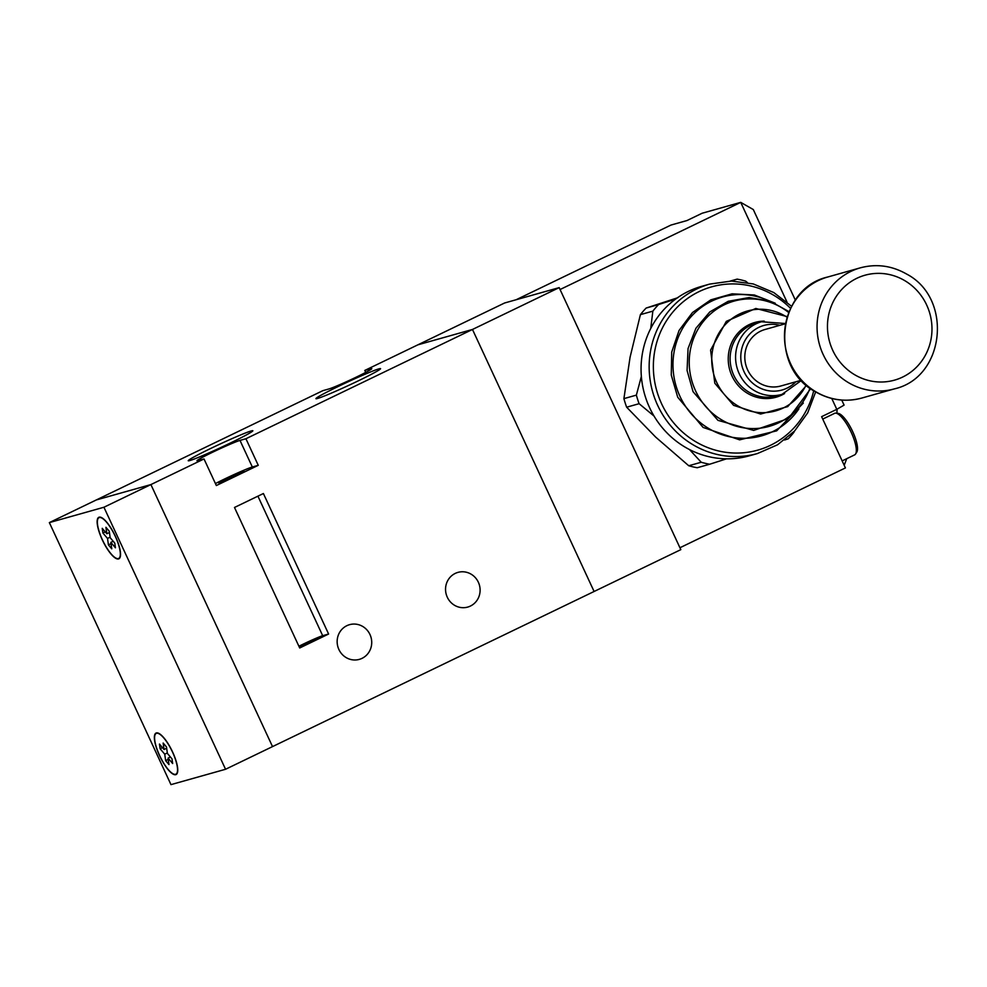 <?xml version="1.0" encoding="UTF-8"?>
<svg xmlns="http://www.w3.org/2000/svg" width="987" height="987" viewBox="0 0 987 987"><rect width="100%" height="100%" fill="white"/><g stroke="black" fill="none" stroke-linecap="round" stroke-linejoin="round"><path stroke-width="1.48" d="M559.185 287.624L504.616 302.984L417.896 344.821L472.477 329.461L559.185 287.624L680.82 549.648L594.1 591.484L472.477 329.461L417.896 344.821L364.783 370.433L365.696 372.407M369.977 634.53A18.025 17.223 -105.7 0 1 359.317 659.378A18.025 17.223 -105.7 0 1 338.899 649.52A18.025 17.223 -105.7 0 1 349.558 624.672A18.025 17.223 -105.7 0 1 369.977 634.53M478.362 582.244A18.025 17.223 -105.7 0 1 467.715 607.079A18.025 17.223 -105.7 0 1 447.296 597.234A18.025 17.223 -105.7 0 1 457.943 572.386A18.025 17.223 -105.7 0 1 478.362 582.244M225.554 769.268L103.931 507.244L204.013 458.955L216.35 485.542L258.261 465.321L245.923 438.746L472.477 329.461L594.1 591.484L272.523 746.604L150.9 484.58L96.319 499.94L49.35 522.604L170.973 784.628L225.554 769.268L272.523 746.604L150.9 484.58L96.319 499.94L322.872 390.655L328.807 388.989A24.317 1.197 -24.9 0 0 356.64 376.948A24.317 1.197 -24.9 0 0 371.803 368.644A24.317 1.197 -24.9 0 0 370.717 368.768L364.783 370.433M338.159 386.497A35.631 1.752 -24.9 0 0 315.926 398.662A35.631 1.752 -24.9 0 0 358.33 380.822A35.631 1.752 -24.9 0 0 380.563 368.657A35.631 1.752 -24.9 0 0 338.159 386.497M210.465 448.579A35.631 1.752 -24.9 0 0 188.233 460.744A35.631 1.752 -24.9 0 0 230.625 442.904A35.631 1.752 -24.9 0 0 252.857 430.739A35.631 1.752 -24.9 0 0 210.465 448.579M235.288 476.005A13.83 0.679 155.1 0 1 218.83 482.927A13.83 0.679 155.1 0 1 227.454 478.202A13.83 0.679 155.1 0 1 243.925 471.28A13.83 0.679 155.1 0 1 235.288 476.005M298.999 646.436A13.83 0.679 155.1 0 1 304.317 643.771A13.83 0.679 155.1 0 1 320.775 636.849A13.83 0.679 155.1 0 1 312.139 641.575A13.83 0.679 155.1 0 1 299.394 647.287M328.609 634.024L263.393 493.525L234.487 507.466L299.703 647.978L328.609 634.024L322.687 635.702A16.767 0.827 -24.9 0 0 298.913 646.263M245.923 438.746L239.989 440.412A24.317 1.197 -24.9 0 0 215.302 450.948A24.317 1.197 -24.9 0 0 196.981 460.756A24.317 1.197 -24.9 0 0 198.079 460.633L204.013 458.955M258.261 465.321L252.327 466.999A24.317 1.197 -24.9 0 0 215.437 483.568M835.841 413.146L838.111 413.368A21.85 6.329 64.2 0 1 852.731 431.701A21.85 6.329 64.2 0 1 856.79 452.108L855.556 454.032A23.059 6.687 -115.8 0 0 851.275 432.491A23.059 6.687 -115.8 0 0 835.841 413.146A23.059 6.687 -115.8 0 0 834.632 413.331L822.739 419.068M842.158 460.892L854.668 454.859A23.059 6.687 -115.8 0 0 855.556 454.032M786.972 302.01L740.731 202.372L560.073 289.524L679.932 547.748L845.415 467.924L821.616 416.662L836.791 409.334L831.757 398.464M795.362 300.159L753.291 209.54L740.731 202.372L702.164 213.229L686.989 220.545L670.975 225.061L516.176 299.727M846.723 458.684L844.193 465.296M841.738 400.068L844.082 405.114L836.791 409.334M837.025 413.257A27.241 7.896 64.2 0 1 837.272 409.062M677.884 297.692L646.115 308.067A94.308 90.138 74.3 0 0 643.179 311.275A94.308 90.138 74.3 0 0 640.403 314.643L630.076 357.22L623.907 398.625A94.308 90.138 74.3 0 0 626.659 407.199L655.627 437.056L688.753 465.753A94.308 90.138 74.3 0 0 697.217 467.739L709.665 464.235A94.308 90.138 -105.7 0 1 701.214 462.249L688.753 465.753M794.19 431.43L793.967 432.22A94.308 90.138 -105.7 0 1 791.192 435.575A94.308 90.138 -105.7 0 1 788.255 438.796L784.579 440.005M650.729 328.511L652.851 311.139A94.308 90.138 -105.7 0 1 655.627 307.771A94.308 90.138 -105.7 0 1 658.563 304.551L646.115 308.067M652.851 311.139L640.403 314.643M654.036 416.058L639.107 403.695A94.308 90.138 -105.7 0 1 636.368 395.121L623.907 398.625M636.368 395.121L641.365 376.392M639.107 403.695L626.659 407.199M701.214 462.249L689.531 449.578M726.531 458.832L709.665 464.235M731.231 281.061L737.153 279.124A94.308 90.138 -105.7 0 1 745.604 281.11L747.443 282.59M737.153 279.124L730.207 281.073M658.563 304.551L675.614 299.098M785.356 323.761L764.999 329.498A29.339 28.043 74.3 0 0 747.652 369.94A29.339 28.043 74.3 0 0 780.89 385.979L801.259 380.254M757.424 453.551L749.33 455.821A88.028 84.129 -105.7 0 1 649.606 407.693A88.028 84.129 -105.7 0 1 701.646 286.353L709.727 284.083A88.028 84.129 -105.7 0 0 657.7 405.423A88.028 84.129 -105.7 0 0 757.424 453.551L777.522 444.804L794.646 430.949L807.662 412.899L815.669 391.901M172.466 751.995A22.639 6.564 -115.8 0 0 156.23 733.415A22.639 6.564 -115.8 0 0 159.66 755.61A22.639 6.564 -115.8 0 0 175.896 774.19A22.639 6.564 -115.8 0 0 172.466 751.995M115.245 536.262A22.639 6.564 -115.8 0 0 99.008 517.669A22.639 6.564 -115.8 0 0 102.438 539.864A22.639 6.564 -115.8 0 0 118.674 558.445A22.639 6.564 -115.8 0 0 115.245 536.262M159.536 755.635A23.059 6.687 -115.8 0 0 176.081 774.573A23.059 6.687 -115.8 0 0 172.589 751.971A23.059 6.687 -115.8 0 0 156.045 733.045A23.059 6.687 -115.8 0 0 159.536 755.635M102.315 539.901A23.059 6.687 -115.8 0 0 118.859 558.827A23.059 6.687 -115.8 0 0 115.368 536.225A23.059 6.687 -115.8 0 0 98.823 517.299A23.059 6.687 -115.8 0 0 102.315 539.901M49.35 522.604L103.931 507.244M105.917 527.292L106.843 533.745L102.241 528.329L102.907 533.017L107.509 538.433L108.422 544.886L111.765 548.834L110.84 542.381L115.442 547.797L114.763 543.097L110.174 537.681L109.261 531.228L105.917 527.292M168.061 758.127L172.663 763.543L171.985 758.843L167.395 753.426L166.482 746.974L163.139 743.038L164.052 749.491L159.462 744.062L160.128 748.763L164.73 754.179L165.643 760.632L168.987 764.58L168.061 758.127L170.418 756.992M109.434 532.486L106.843 533.745M113.197 541.246L110.84 542.381M111.025 543.627L108.422 544.886M110.1 537.175L107.509 538.433M105.264 531.882L102.907 533.017M168.246 759.373L165.643 760.632M167.321 752.921L164.73 754.179M162.485 747.628L160.128 748.763M166.655 748.232L164.052 749.491M371.001 369.397L370.717 368.768M252.327 466.999L239.989 440.412M322.687 635.702L257.915 496.165M854.816 374.826A54.495 52.077 74.3 0 0 925.67 354.691A54.495 52.077 74.3 0 0 904.623 280.555A54.495 52.077 74.3 0 0 833.768 300.69A54.495 52.077 74.3 0 0 854.816 374.826M860.319 267.835C876.407 263.578 891.792 265.639 906.498 273.991C953.269 298.21 945.127 377.49 894.382 388.878A62.872 60.096 -105.7 0 1 848.61 382.734A62.872 60.096 -105.7 0 1 817.384 320.306A62.872 60.096 -105.7 0 1 860.319 267.835L827.76 277.002A62.872 60.096 74.3 0 0 784.813 329.473A62.872 60.096 74.3 0 0 816.052 391.901A62.872 60.096 74.3 0 0 861.824 398.045C845.736 402.301 830.338 400.241 815.632 391.876C768.861 367.67 777.003 288.389 827.76 277.002M787.034 317.185A51.904 49.609 74.3 0 0 727.826 322.046A51.904 49.609 74.3 0 0 716.772 382.537A51.904 49.609 74.3 0 0 761.359 412.677A51.904 49.609 74.3 0 0 806.108 384.992M788.687 312.509A65.056 62.169 74.3 0 0 711.701 312.941A65.056 62.169 74.3 0 0 695.539 390.79A65.056 62.169 74.3 0 0 754.487 428.568A65.056 62.169 74.3 0 0 809.969 388.113M768.441 300.591A72.113 68.917 74.3 0 0 691.702 316A72.113 68.917 74.3 0 0 679.981 396.392A72.113 68.917 74.3 0 0 798.902 408.84M756.067 323.292A37.728 36.063 74.3 0 0 733.773 375.294A37.728 36.063 74.3 0 0 776.51 395.923L781.975 394.381A37.728 36.063 -105.7 0 1 739.238 373.752A37.728 36.063 -105.7 0 1 761.532 321.762L756.067 323.292M784.591 393.542A38.851 37.124 -105.7 0 1 731.996 375.985A38.851 37.124 -105.7 0 1 764.209 321.12M790.538 308.339A84.845 81.094 74.3 0 0 686.496 299.209A84.845 81.094 74.3 0 0 661.598 403.769A84.845 81.094 74.3 0 0 743.322 452.774A84.845 81.094 74.3 0 0 813.72 390.704M779.927 325.291A33.533 32.053 74.3 0 0 747.69 336.419A33.533 32.053 74.3 0 0 744.038 371.68A33.533 32.053 74.3 0 0 795.83 381.784M894.382 388.878L861.824 398.045M806.552 385.386L787.712 406.619L760.632 414.034L733.588 405.349L714.81 383.252L710.591 350.114L726.321 321.355L755.795 308.462L787.207 316.617M810.697 388.656L788.44 418.525L753.698 430.406L717.968 420.351L693.071 391.728L687.075 370.483L688.062 348.534L695.934 328.264L709.826 311.917L728.221 301.294L749.096 297.568L770.144 301.171L789.032 311.67M803.332 403.066L776.67 430.85L739.633 439.844L703.089 427.42L677.724 397.23L671.271 375.072L671.715 352.088L679.031 330.522L692.492 312.521L710.788 299.863L732.107 293.818L754.327 294.977L775.239 303.219M781.975 394.381L801.432 380.439M785.405 323.514L761.532 321.762M791.586 306.303L773.796 292.559L753.291 283.948L731.441 281.061L709.727 284.083M156.23 733.415L157.365 732.872M99.008 517.669L100.143 517.126M118.674 558.445L119.822 557.889M175.896 774.19L177.043 773.635"/></g></svg>
